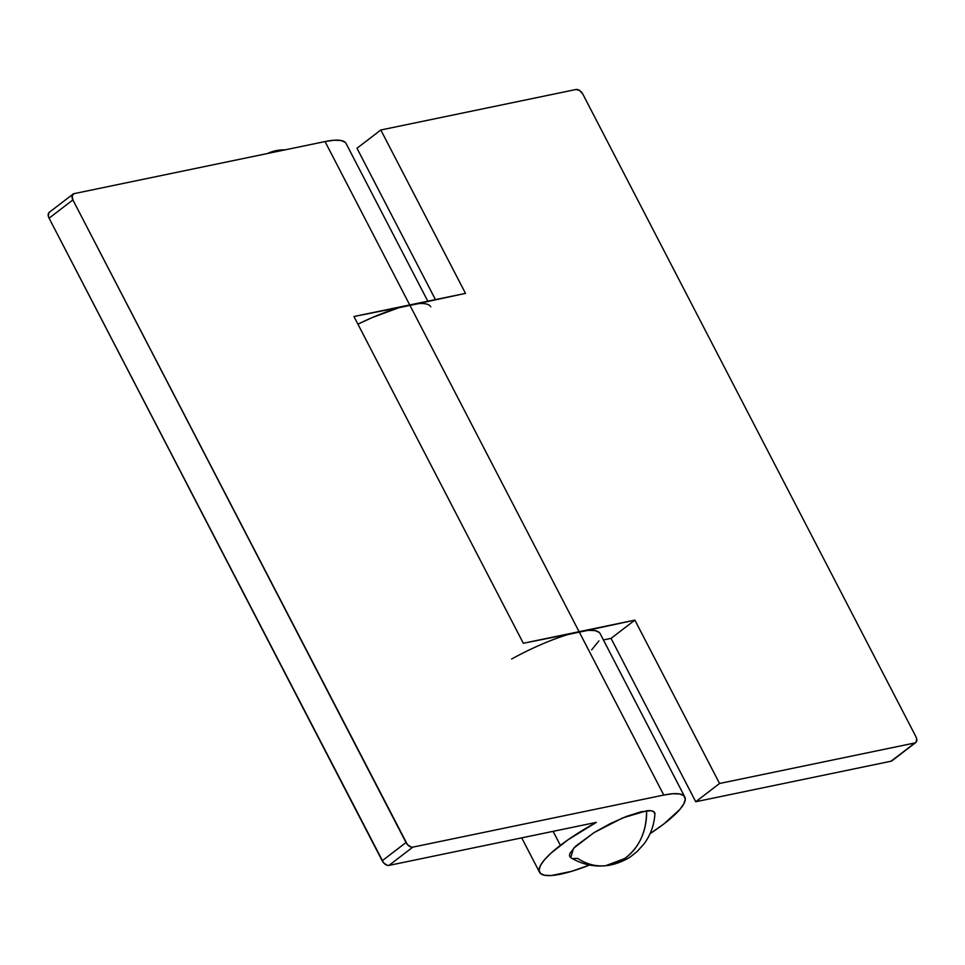 <?xml version="1.0" encoding="UTF-8"?>
<svg xmlns="http://www.w3.org/2000/svg" width="965" height="965" viewBox="0 0 965 965"><rect width="100%" height="100%" fill="white"/><g stroke="black" fill="none" stroke-linecap="round" stroke-linejoin="round"><path stroke-width="1.45" d="M48.926 212.638L48.298 216.027L49.082 218.174L383.551 862.794L387.242 865.303L388.979 865.4L596.322 822.373L568.216 839.647L551.305 852.879L544.574 859.682L540.436 865.533L539.061 870.189L540.484 873.482L544.67 875.279L551.449 875.508L571.654 871.323L589.579 865.038A81.808 18.263 -27.4 0 1 539.544 872.264A81.808 18.263 -27.4 0 1 560.388 845.364L553.114 831.335L560.388 845.364A81.808 18.263 -27.4 0 1 596.322 822.373L388.979 865.4L412.803 847.137L663.775 795.064L672.895 793.725L679.674 793.966L683.859 795.763L685.283 799.044L683.908 803.712L679.77 809.551L663.956 823.869A81.808 18.263 -27.4 0 1 650.048 833.688L663.956 823.869A81.808 18.263 -27.4 0 0 684.8 796.969L600.109 633.595A81.808 18.263 152.6 0 0 579.096 631.689L663.775 795.064A81.808 18.263 -27.4 0 1 684.8 796.969M427.809 301.189L346.061 143.471A81.808 18.263 152.6 0 0 325.036 141.566L409.727 304.94A81.808 18.263 -27.4 0 1 430.74 306.846M73.05 194.098L49.239 212.348A6.297 3.824 52.5 0 0 49.082 218.174L72.894 199.924A6.297 3.824 -127.5 0 1 73.05 194.098A6.297 3.824 -127.5 0 1 74.064 193.651L325.036 141.566L409.727 304.94L353.95 316.52L523.319 643.257L579.096 631.689L663.775 795.064L412.803 847.137L411.054 847.041L407.375 844.544L72.894 199.924L405.988 842.517L382.176 860.78L49.082 218.174L72.894 199.924L72.073 195.823L74.064 193.651L325.036 141.566L334.155 140.227L340.935 140.468L345.12 142.265M599.169 632.389L594.983 630.591L588.204 630.35L523.319 643.257L353.95 316.52L418.834 303.601M405.988 842.517L382.176 860.78A6.297 3.824 52.5 0 0 388.979 865.4L412.803 847.137A6.297 3.824 -127.5 0 1 405.988 842.517M511.631 658.999A81.808 18.263 -27.4 0 1 579.096 631.689L409.727 304.94A81.808 18.263 152.6 0 0 357.919 324.156L372.249 317.582L398.629 307.799L465.504 293.372L380.813 129.998L576.021 89.492L579.663 90.505L582.824 94.112L915.918 736.705L916.702 738.852L916.075 742.254L890.936 761.24L695.729 801.746L719.552 783.484L914.76 742.978L719.552 783.484L634.874 620.121L579.096 631.689L409.727 304.94L465.504 293.372L380.813 129.998L576.021 89.492A6.297 3.824 -127.5 0 1 582.824 94.112L915.918 736.705A6.297 3.824 -127.5 0 1 915.761 742.531A6.297 3.824 -127.5 0 1 914.76 742.978L892.251 760.504M356.99 148.248L380.813 129.998L356.99 148.248L435.444 299.608L356.99 148.248M567.999 634.548L634.874 620.121L611.05 638.372L634.874 620.121L719.552 783.484L695.729 801.746L611.05 638.372L603.415 639.952L611.05 638.372L695.729 801.746L890.936 761.24A6.297 3.824 52.5 0 0 891.95 760.794L915.761 742.531M598.915 640.893L591.678 649.831M605.706 865.689L624.596 858.585C639.3 847.584 646.634 831.661 646.574 810.805L622.63 817.946L593.921 832.686L573.524 848.295L570.725 857.68C581.943 864.338 593.596 867.004 605.706 865.689C617.962 864.688 629.59 857.668 631.424 856.064L637.322 851.323L643.993 843.917C650.47 835.256 654.113 825.292 654.909 814.05A47.828 10.675 152.6 0 0 646.574 810.805A55.15 46.658 83.9 0 1 624.596 858.585A55.15 46.658 83.9 0 1 605.706 865.689A55.15 46.658 83.9 0 1 577.758 858.428L573.475 858.5M285.158 149.84L279.898 150.058A55.15 46.658 83.9 0 1 285.158 149.84M267.341 153.544A55.15 46.658 83.9 0 1 279.898 150.058M654.909 814.11L653.667 811.589L650.868 810.733L640.977 811.794L626.695 816.33L610.206 823.64L594.018 832.626L575.574 846.233L569.905 853.374L569.471 855.919L570.737 857.68M539.544 872.264L521.703 837.861"/></g></svg>
